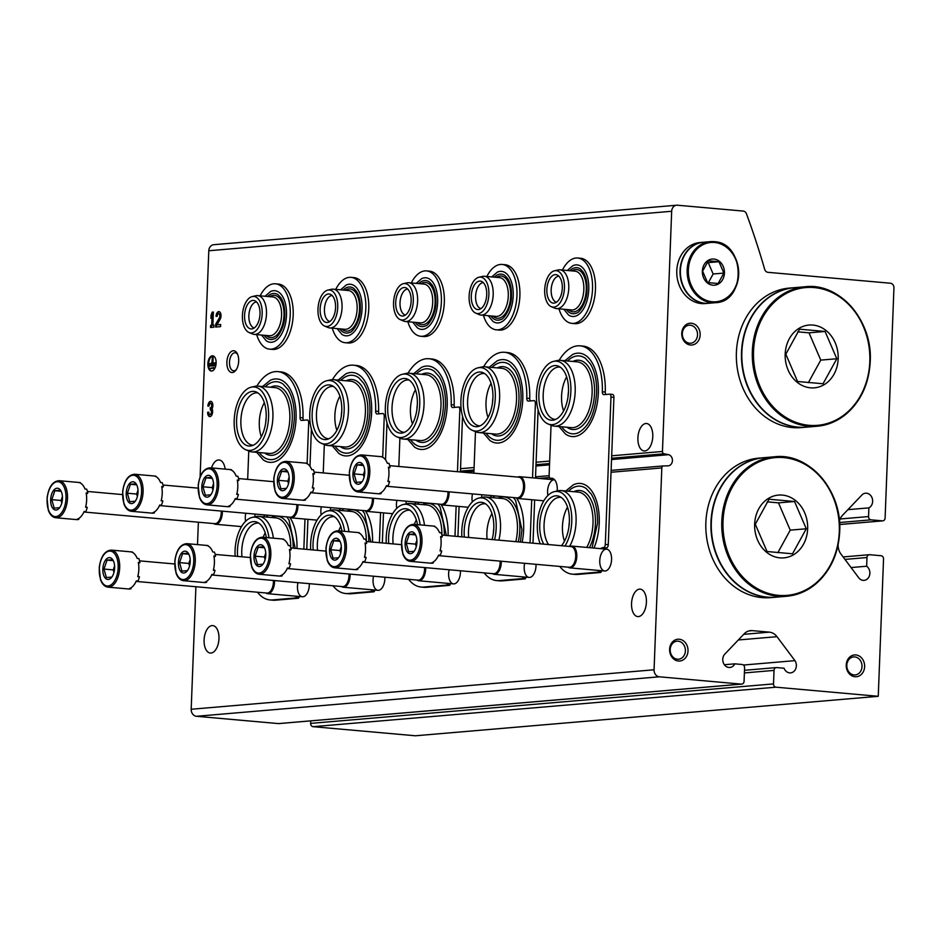 <?xml version="1.0" encoding="UTF-8"?>
<svg xmlns="http://www.w3.org/2000/svg" width="941" height="941" viewBox="0 0 941 941"><rect width="100%" height="100%" fill="white"/><g stroke="black" fill="none" stroke-linecap="round" stroke-linejoin="round"><path stroke-width="1.41" d="M200.104 476.934L208.796 250.753A6.563 5.517 -94.9 0 1 213.76 244.695L676.638 205.22A6.563 5.517 -94.9 0 1 677.449 205.22L743.249 211.078A4.376 3.682 -94.9 0 1 746.448 213.783A700.069 588.454 -94.9 0 1 764.657 269.267A4.376 3.682 -94.9 0 0 767.974 272.325L890.433 283.229A4.376 3.682 -94.9 0 1 893.95 287.911L885.105 518.032A3.058 2.576 -94.9 0 1 882.411 520.855L871.013 519.844A3.058 2.576 -94.9 0 1 868.555 516.562L868.884 507.869L847.912 509.669M611.532 459.561L668.698 454.679L664.04 453.785A2.188 1.835 -94.9 0 1 662.452 451.468L671.674 211.266A6.563 5.517 -94.9 0 1 676.638 205.22M839.407 520.973A13.127 11.033 -94.9 0 1 842.489 515.339L862.168 494.731A7.657 6.434 -94.9 0 1 865.555 493.202A7.657 6.434 -94.9 0 1 872.425 499.048A7.657 6.434 -94.9 0 1 868.884 507.869M851.064 567.552L866.649 566.223A7.657 6.434 -94.9 0 1 869.743 574.551A7.657 6.434 -94.9 0 1 864.085 580.374A7.657 6.434 -94.9 0 1 858.957 578.08L840.995 554.12A13.127 11.033 -94.9 0 1 838.113 544.839M866.649 566.223L866.979 557.531A3.058 2.576 -94.9 0 1 869.672 554.708L881.082 555.731A3.058 2.576 -94.9 0 1 883.54 559.013L878.259 696.305L415.381 735.78L313.094 726.675A3.058 2.576 -94.9 0 1 310.636 723.394L310.73 720.877M878.259 696.305L775.972 687.189A3.058 2.576 -94.9 0 1 773.514 683.907L774.031 670.404A3.058 2.576 -94.9 0 1 776.725 667.581L784.065 668.228A7.657 6.434 -94.9 0 0 790.569 672.886A7.657 6.434 -94.9 0 0 795.863 668.416A7.657 6.434 -94.9 0 0 794.945 660.641L743.425 665.04M794.945 660.641L776.984 636.681L738.32 639.974M724.37 664.734L734.803 663.84A7.657 6.434 -94.9 0 1 729.863 667.475A7.657 6.434 -94.9 0 1 723.406 662.982A7.657 6.434 -94.9 0 1 724.57 654.371L744.249 633.763A13.127 11.033 -94.9 0 1 750.577 630.623A13.127 11.033 -94.9 0 1 752.2 630.623L769.326 632.152A13.127 11.033 -94.9 0 1 776.984 636.681M734.803 663.84L742.131 664.499A3.058 2.576 -94.9 0 1 744.59 667.781L744.072 681.296A3.058 2.576 -94.9 0 1 741.379 684.107L659.323 676.802A6.563 5.517 -94.9 0 1 654.066 669.78L661.817 467.936A2.188 1.835 -94.9 0 1 663.581 465.913L668.263 465.842A5.693 4.776 -94.9 0 0 672.439 460.62A5.693 4.776 -94.9 0 0 668.698 454.679M279.254 723.535A3.058 2.576 -94.9 0 1 278.501 723.594L196.457 716.289A6.563 5.517 -94.9 0 1 191.188 709.255L195.893 586.737M384.845 577.209A10.939 5.858 95.1 0 1 384.857 578.927A10.939 5.858 95.1 0 1 381.905 588.172A10.939 5.858 95.1 0 1 374.989 588.337A10.939 5.858 95.1 0 1 373.542 576.198M460.42 570.764A10.939 5.858 95.1 0 1 460.431 572.481A10.939 5.858 95.1 0 1 457.479 581.726A10.939 5.858 95.1 0 1 450.563 581.891A10.939 5.858 95.1 0 1 449.116 569.752M535.994 564.318A10.939 5.858 95.1 0 1 535.994 566.035A10.939 5.858 95.1 0 1 533.053 575.28A10.939 5.858 95.1 0 1 526.137 575.445A10.939 5.858 95.1 0 1 524.678 563.306M611.568 559.577A10.939 5.858 95.1 0 1 608.627 568.835A10.939 5.858 95.1 0 1 600.746 567.152A10.939 5.858 95.1 0 1 602.064 552.261A10.939 5.858 95.1 0 1 610.121 552.002A10.939 5.858 95.1 0 1 611.568 559.577M309.271 583.655A10.939 5.858 95.1 0 1 309.283 585.373A10.939 5.858 95.1 0 1 306.331 594.618A10.939 5.858 95.1 0 1 299.426 594.783A10.939 5.858 95.1 0 1 297.968 582.644M321.187 514.821A10.939 5.858 95.1 0 1 321.363 506.799M396.761 508.375A10.939 5.858 95.1 0 1 396.926 500.353M472.335 501.929A10.939 5.858 95.1 0 1 472.5 493.907M547.897 495.484A10.939 5.858 95.1 0 1 549.003 484.58A10.939 5.858 95.1 0 1 554.602 479.804M245.613 521.267A10.939 5.858 95.1 0 1 245.789 513.245M493.778 528.571A19.69 10.551 -84.9 0 0 493.378 532.735A19.69 10.551 -84.9 0 0 493.366 533.241M569.352 522.126A19.69 10.551 -84.9 0 0 568.952 526.29A19.69 10.551 -84.9 0 0 568.929 526.795M210.996 653.054A13.786 7.387 -84.9 0 0 218.935 639.327A13.786 7.387 -84.9 0 0 212.748 625.589A13.786 7.387 -84.9 0 0 204.173 638.668A13.786 7.387 -84.9 0 0 210.302 653.054A13.786 7.387 -84.9 0 0 210.996 653.054M638.445 616.59A13.786 7.387 -84.9 0 0 646.385 602.875A13.786 7.387 -84.9 0 0 640.198 589.137A13.786 7.387 -84.9 0 0 631.623 602.205A13.786 7.387 -84.9 0 0 637.751 616.59A13.786 7.387 -84.9 0 0 638.445 616.59M197.504 544.604L198.375 522.196M549.52 464.854L535.958 466.007M473.958 471.3L463.184 472.217M238.685 361.144A10.939 5.858 95.1 0 1 235.744 370.401A10.939 5.858 95.1 0 1 227.863 368.719A10.939 5.858 95.1 0 1 229.181 353.828A10.939 5.858 95.1 0 1 237.238 353.557A10.939 5.858 95.1 0 1 238.685 361.144M341.748 411.217A19.69 10.551 -84.9 0 0 341.336 415.875M417.322 404.771A19.69 10.551 -84.9 0 0 416.91 409.429M492.896 398.325A19.69 10.551 -84.9 0 0 492.484 402.983M568.47 391.879A19.69 10.551 -84.9 0 0 568.046 396.537M266.185 417.663A19.69 10.551 -84.9 0 0 265.762 422.321M644.808 450.962A13.786 7.387 -84.9 0 0 652.748 437.247A13.786 7.387 -84.9 0 0 646.561 423.509A13.786 7.387 -84.9 0 0 637.986 436.577A13.786 7.387 -84.9 0 0 644.115 450.962A13.786 7.387 -84.9 0 0 644.808 450.962M225.158 469.136A13.786 7.387 -84.9 0 0 219.112 459.973A13.786 7.387 -84.9 0 0 211.537 467.924M211.713 371.048A7.657 4.105 -84.9 0 0 216.112 363.426A7.657 4.105 -84.9 0 0 212.678 355.792A7.657 4.105 -84.9 0 0 207.914 363.061A7.657 4.105 -84.9 0 0 211.325 371.048A7.657 4.105 -84.9 0 0 211.713 371.048M207.655 412.229A4.599 2.458 -84.9 0 0 209.725 416.592A4.599 2.458 -84.9 0 0 212.266 413.899A4.599 2.458 -84.9 0 0 212.101 408.817A4.599 2.458 -84.9 0 0 212.737 404.054A4.599 2.458 -84.9 0 0 210.772 401.348A4.599 2.458 -84.9 0 0 207.89 406.136L209.043 406.03A2.447 1.317 -84.9 0 1 210.584 403.477A2.447 1.317 -84.9 0 1 211.56 404.606A2.141 1.153 -84.9 0 1 210.431 407.888L210.349 410.029A2.141 1.153 -84.9 0 1 210.466 410.029A2.141 1.153 -84.9 0 1 211.231 413.146A2.447 1.317 -84.9 0 1 209.914 414.463A2.447 1.317 -84.9 0 1 208.808 412.134L208.396 412.299A4.599 2.458 -84.9 0 0 210.102 416.581M216.936 324.821L220.112 319.34A4.599 2.458 -84.9 0 0 220.923 314.47A4.599 2.458 -84.9 0 0 218.935 311.589A4.599 2.458 -84.9 0 0 216.042 316.376L217.206 316.282A2.447 1.317 -84.9 0 1 218.747 313.729A2.447 1.317 -84.9 0 1 219.806 315.259A2.447 1.317 -84.9 0 1 219.371 317.858L215.748 324.104L215.63 327.056L220.594 326.633L220.676 324.504L216.936 324.821L220.676 324.633M213.372 312.047L212.219 312.141L211.031 315.282L210.913 318.34L212.101 315.2L211.713 325.268L210.643 325.351L210.561 327.492L213.866 327.209L213.948 325.068L212.866 325.163L213.372 312.047M691.376 323.233A10.939 9.198 85.1 0 0 682.778 338.866A10.939 9.198 85.1 0 0 698.716 340.277A10.939 9.198 85.1 0 0 691.376 323.233M855.851 654.948A10.939 9.198 85.1 0 0 847.253 670.58A10.939 9.198 85.1 0 0 863.191 671.992A10.939 9.198 85.1 0 0 855.851 654.948M679.237 639.221A10.939 9.198 85.1 0 0 670.639 654.854A10.939 9.198 85.1 0 0 686.577 656.265A10.939 9.198 85.1 0 0 679.237 639.221M213.372 312.177L212.219 312.141M212.948 312.212L211.76 315.353L211.031 315.282M211.76 315.353L211.725 316.176M211.713 325.268L212.454 325.327L212.842 315.259L212.101 315.2M212.454 325.327L210.643 325.351M211.372 325.421L211.302 327.433M213.936 325.198L212.866 325.163M219.3 311.671A4.599 2.458 -84.9 0 0 216.783 316.317M215.748 324.104L216.489 324.175L220.1 317.929A2.447 1.317 -84.9 0 0 220.547 315.329A2.447 1.317 -84.9 0 0 219.476 313.788A2.447 1.317 -84.9 0 0 219.1 313.859M216.489 324.175L216.371 326.998M211.137 401.431A4.599 2.458 -84.9 0 0 208.631 406.065M210.043 407.924L211.172 407.959A2.141 1.153 -84.9 0 0 212.301 404.665A2.447 1.317 -84.9 0 0 211.325 403.548A2.447 1.317 -84.9 0 0 210.949 403.607M210.784 407.994L210.702 410.053M210.29 414.393A2.447 1.317 -84.9 0 0 210.655 414.522A2.447 1.317 -84.9 0 0 211.972 413.205A2.141 1.153 -84.9 0 0 211.196 410.088A2.141 1.153 -84.9 0 0 211.09 410.088L210.572 410.041M213.631 368.154L213.654 367.543L209.996 368.46L214.372 368.213L213.654 367.543M214.372 368.213L209.996 368.46M214.548 365.637L214.572 365.026L209.29 365.484L209.267 366.096L215.289 365.708L214.572 365.026M215.289 365.708L209.267 366.096M212.407 357.309L211.843 363.132L208.679 364.014L215.301 363.449L215.324 362.838L212.184 363.108L212.407 357.309L213.136 357.368L212.925 363.038M208.679 364.014L216.03 363.508L215.324 362.838M216.03 363.508L215.301 363.449M213.042 355.863A7.657 4.105 -84.9 0 0 208.655 363.132A7.657 4.105 -84.9 0 0 211.69 371.048M236.285 369.625A9.045 4.846 95.1 0 1 233.58 370.801A9.045 4.846 95.1 0 1 229.545 361.368A9.045 4.846 95.1 0 1 235.179 352.781A9.045 4.846 95.1 0 1 237.638 354.416M678.143 641.197A9.045 7.599 85.1 0 0 677.026 641.186A9.045 7.599 85.1 0 0 670.215 650.843A9.045 7.599 85.1 0 0 678.567 659.218A9.045 7.599 85.1 0 0 685.401 650.219A9.045 7.599 85.1 0 0 678.143 641.197M854.757 656.912A9.045 7.599 85.1 0 0 853.64 656.912A9.045 7.599 85.1 0 0 846.841 666.569A9.045 7.599 85.1 0 0 855.181 674.932A9.045 7.599 85.1 0 0 862.015 665.946A9.045 7.599 85.1 0 0 854.757 656.912M690.282 325.198A9.045 7.599 85.1 0 0 689.165 325.198A9.045 7.599 85.1 0 0 682.354 334.855A9.045 7.599 85.1 0 0 690.706 343.218A9.045 7.599 85.1 0 0 697.54 334.231A9.045 7.599 85.1 0 0 690.282 325.198M256.881 386.081A49.226 26.383 -84.9 0 1 277.83 371.624A49.226 26.383 -84.9 0 1 300.061 417.569A3.058 1.647 -84.9 0 0 301.438 420.427A3.058 1.647 -84.9 0 0 301.602 420.427L307.154 419.957A3.058 1.647 -84.9 0 1 307.307 419.957L307.46 419.98M300.061 417.569L303.002 417.839A3.058 1.647 -84.9 0 0 303.637 420.262M307.119 463.713L308.683 422.862A3.058 1.647 -84.9 0 0 307.307 419.957M306.778 549.391L307.93 519.326M309.977 466.336L311.4 429.178M303.837 549.132L304.99 519.067M257.434 592.218A49.226 26.383 -84.9 0 0 269.985 599.935L272.925 600.205A49.226 26.383 -84.9 0 0 275.407 600.205L298.309 598.253A1.317 0.706 -84.9 0 0 299.073 596.888L299.085 596.476M269.985 599.935A49.226 26.383 -84.9 0 0 272.467 599.946L295.368 597.994A1.317 0.706 -84.9 0 0 296.133 596.618L296.144 596.206M254.917 516.785A12.257 6.563 -84.9 0 0 254.987 514.068M248.765 450.998L247.671 479.369M303.002 417.839A49.226 26.383 -84.9 0 0 280.771 371.895L277.83 371.624M256.717 452.339L263.198 459.82A41.851 22.431 -84.9 0 0 296.05 418.733A41.851 22.431 -84.9 0 0 270.279 380.305L262.574 386.528M296.956 548.521A41.851 22.431 -84.9 0 0 289.969 517.538M263.162 537.276A26.254 14.068 95.1 0 1 265.233 532.935M241.955 556.79A26.254 14.068 95.1 0 1 258.281 523.125A26.254 14.068 95.1 0 1 258.869 523.196M266.115 517.009A39.087 20.949 95.1 0 1 268.138 515.233M271.455 517.491A34.782 18.644 95.1 0 1 293.157 548.18M235.132 556.19A31.865 17.079 95.1 0 1 252.164 517.409L255.834 516.585A33.029 17.703 95.1 0 1 258.881 516.362L275.807 517.879A33.029 17.703 95.1 0 1 290.734 547.968L325.798 551.085M258.881 516.362A33.029 17.703 95.1 0 1 273.361 538.181M252.164 517.409A31.865 17.079 95.1 0 1 269.008 537.793M237.614 556.413A27.43 14.691 95.1 0 1 257.152 522.243A27.43 14.691 95.1 0 1 266.385 537.558M261.316 436.742A26.254 14.068 95.1 0 1 264.35 402.677M253.341 445.199A26.254 14.068 95.1 0 1 252.741 445.175A26.254 14.068 95.1 0 1 241.049 417.769A26.254 14.068 95.1 0 1 257.399 392.868A26.254 14.068 95.1 0 1 257.987 392.95M265.244 386.763A39.087 20.949 95.1 0 1 283.053 384.093L288.052 389.598C292.545 396.984 294.639 406.712 294.333 418.792C292.698 439.059 286.734 452.256 276.442 458.349A39.087 20.949 95.1 0 1 259.375 452.574M270.573 387.233A34.782 18.644 95.1 0 1 292.239 419.063A34.782 18.644 95.1 0 1 264.715 453.044M251.282 387.163L254.952 386.328A33.029 17.703 95.1 0 1 257.999 386.116L274.925 387.621A33.029 17.703 95.1 0 1 289.828 419.004A33.029 17.703 95.1 0 1 269.067 453.433L252.141 451.927A33.029 17.703 95.1 0 1 249.177 451.174L245.707 449.716A31.865 17.079 95.1 0 1 234.38 417.181A31.865 17.079 95.1 0 1 251.282 387.163A31.865 17.079 95.1 0 1 268.585 417.228A31.865 17.079 95.1 0 1 245.707 449.716M257.999 386.116A33.029 17.703 95.1 0 1 272.902 417.498A33.029 17.703 95.1 0 1 252.141 451.927M266.185 417.428A27.43 14.691 95.1 0 1 251.482 445.834A27.43 14.691 95.1 0 1 236.744 417.392A27.43 14.691 95.1 0 1 256.27 391.997A27.43 14.691 95.1 0 1 266.185 417.428M332.444 379.635A49.226 26.383 -84.9 0 1 353.404 365.179A49.226 26.383 -84.9 0 1 375.635 411.123A3.058 1.647 -84.9 0 0 377.012 413.981A3.058 1.647 -84.9 0 0 377.165 413.981L382.728 413.511A3.058 1.647 -84.9 0 1 382.881 413.511L383.034 413.534M375.635 411.123L378.576 411.393A3.058 1.647 -84.9 0 0 379.211 413.817M382.693 457.267L384.257 416.416A3.058 1.647 -84.9 0 0 382.881 413.511M382.352 542.945L383.505 512.88M385.539 459.89L386.974 422.732M379.411 542.686L380.564 512.622M333.008 585.773A49.226 26.383 -84.9 0 0 345.547 593.489L348.499 593.759A49.226 26.383 -84.9 0 0 350.981 593.759L373.883 591.807A1.317 0.706 -84.9 0 0 374.647 590.442L374.659 590.031M345.547 593.489A49.226 26.383 -84.9 0 0 348.029 593.5L370.942 591.548A1.317 0.706 -84.9 0 0 371.695 590.172L371.719 589.76M330.479 510.34A12.257 6.563 -84.9 0 0 330.562 507.622M324.327 444.552L323.245 472.923M378.576 411.393A49.226 26.383 -84.9 0 0 356.345 365.449L353.404 365.179M332.291 445.881L338.772 453.374A41.851 22.431 -84.9 0 0 371.624 412.287A41.851 22.431 -84.9 0 0 345.853 373.859L338.148 380.082M372.53 542.075A41.851 22.431 -84.9 0 0 365.543 511.092M338.736 530.83A26.254 14.068 95.1 0 1 340.807 526.49M317.529 550.344A26.254 14.068 95.1 0 1 333.843 516.68A26.254 14.068 95.1 0 1 334.443 516.75M341.689 510.563A39.087 20.949 95.1 0 1 343.712 508.787M347.029 511.045A34.782 18.644 95.1 0 1 368.731 541.734M310.706 549.744A31.865 17.079 95.1 0 1 327.727 510.963L331.408 510.128A33.029 17.703 95.1 0 1 334.455 509.916L351.369 511.434A33.029 17.703 95.1 0 1 366.308 541.522L401.372 544.639M334.455 509.916A33.029 17.703 95.1 0 1 348.935 531.736M327.727 510.963A31.865 17.079 95.1 0 1 344.582 531.347M313.188 549.967A27.43 14.691 95.1 0 1 332.726 515.797A27.43 14.691 95.1 0 1 341.959 531.112M336.89 430.296A26.254 14.068 95.1 0 1 339.924 396.232M328.903 438.753A26.254 14.068 95.1 0 1 328.315 438.729A26.254 14.068 95.1 0 1 316.623 411.323A26.254 14.068 95.1 0 1 332.961 386.422A26.254 14.068 95.1 0 1 333.561 386.504M340.807 380.317A39.087 20.949 95.1 0 1 358.627 377.647L363.614 383.152C368.119 390.539 370.213 400.266 369.907 412.334C368.272 432.613 362.309 445.811 352.016 451.903A39.087 20.949 95.1 0 1 334.949 446.128M346.147 380.787A34.782 18.644 95.1 0 1 367.813 412.617A34.782 18.644 95.1 0 1 340.289 446.599M326.856 380.717L330.526 379.882A33.029 17.703 95.1 0 1 333.573 379.67L350.499 381.176A33.029 17.703 95.1 0 1 365.39 412.558A33.029 17.703 95.1 0 1 344.629 446.987L327.703 445.481A33.029 17.703 95.1 0 1 324.751 444.728L321.281 443.258A31.865 17.079 95.1 0 1 309.954 410.735A31.865 17.079 95.1 0 1 326.856 380.717A31.865 17.079 95.1 0 1 344.159 410.782A31.865 17.079 95.1 0 1 321.281 443.258M333.573 379.67A33.029 17.703 95.1 0 1 348.464 411.052A33.029 17.703 95.1 0 1 327.703 445.481M341.759 410.982A27.43 14.691 95.1 0 1 327.056 439.388A27.43 14.691 95.1 0 1 312.318 410.946A27.43 14.691 95.1 0 1 331.844 385.551A27.43 14.691 95.1 0 1 341.759 410.982M408.018 373.189A49.226 26.383 -84.9 0 1 428.978 358.733A49.226 26.383 -84.9 0 1 451.21 404.677A3.058 1.647 -84.9 0 0 452.586 407.535A3.058 1.647 -84.9 0 0 452.739 407.535L458.291 407.065A3.058 1.647 -84.9 0 1 458.455 407.065L461.019 407.288M451.21 404.677L454.15 404.948A3.058 1.647 -84.9 0 0 454.785 407.359M457.455 471.7L459.831 409.97A3.058 1.647 -84.9 0 0 458.455 407.065M457.926 536.499L459.079 506.434M460.408 471.97L462.537 416.287M454.985 536.241L456.138 506.176M408.582 579.327A49.226 26.383 -84.9 0 0 421.121 587.043L424.062 587.313A49.226 26.383 -84.9 0 0 426.544 587.313L449.457 585.361A1.317 0.706 -84.9 0 0 450.21 583.985L450.233 583.585M421.121 587.043A49.226 26.383 -84.9 0 0 423.603 587.055L446.516 585.09A1.317 0.706 -84.9 0 0 447.269 583.726L447.293 583.314M406.053 503.894A12.257 6.563 -84.9 0 0 406.136 501.177M399.901 438.106L398.808 466.477M454.15 404.948A49.226 26.383 -84.9 0 0 431.919 359.003L428.978 358.733M407.865 439.435L414.346 446.928A41.851 22.431 -84.9 0 0 447.198 405.842A41.851 22.431 -84.9 0 0 421.415 367.413L413.722 373.636M448.092 535.629A41.851 22.431 -84.9 0 0 441.117 504.647M414.311 524.384A26.254 14.068 95.1 0 1 416.369 520.032M393.103 543.898A26.254 14.068 95.1 0 1 409.417 510.234A26.254 14.068 95.1 0 1 410.017 510.304M417.263 504.117A39.087 20.949 95.1 0 1 419.286 502.341M422.603 504.599A34.782 18.644 95.1 0 1 444.293 535.288M386.28 543.298A31.865 17.079 95.1 0 1 403.301 504.517L406.983 503.682A33.029 17.703 95.1 0 1 410.017 503.47L426.943 504.988A33.029 17.703 95.1 0 1 441.882 535.076L571.022 546.568A10.386 5.564 95.1 0 1 575.704 556.437A10.386 5.564 95.1 0 1 569.176 567.27L438.377 555.625M410.017 503.47A33.029 17.703 95.1 0 1 424.509 525.29M403.301 504.517A31.865 17.079 95.1 0 1 420.156 524.902M388.762 543.522A27.43 14.691 95.1 0 1 408.3 509.352A27.43 14.691 95.1 0 1 417.533 524.666M412.464 423.85A26.254 14.068 95.1 0 1 415.487 389.786M404.477 432.307A26.254 14.068 95.1 0 1 403.877 432.272A26.254 14.068 95.1 0 1 392.197 404.877A26.254 14.068 95.1 0 1 408.535 379.976A26.254 14.068 95.1 0 1 409.135 380.058M416.381 373.871A39.087 20.949 95.1 0 1 434.201 371.201L439.188 376.706C443.693 384.093 445.787 393.82 445.469 405.889C443.834 426.167 437.871 439.353 427.579 445.458A39.087 20.949 95.1 0 1 410.523 439.682M421.721 374.342A34.782 18.644 95.1 0 1 443.387 406.159A34.782 18.644 95.1 0 1 415.863 440.153M402.419 374.271L406.1 373.436A33.029 17.703 95.1 0 1 409.135 373.224L426.061 374.73A33.029 17.703 95.1 0 1 440.964 406.112A33.029 17.703 95.1 0 1 420.204 440.541L403.277 439.035A33.029 17.703 95.1 0 1 400.325 438.283L396.855 436.812A31.865 17.079 95.1 0 1 385.528 404.289A31.865 17.079 95.1 0 1 402.419 374.271A31.865 17.079 95.1 0 1 419.733 404.336A31.865 17.079 95.1 0 1 396.855 436.812M409.135 373.224A33.029 17.703 95.1 0 1 424.038 404.606A33.029 17.703 95.1 0 1 403.277 439.035M417.334 404.536A27.43 14.691 95.1 0 1 402.619 432.942A27.43 14.691 95.1 0 1 387.892 404.501A27.43 14.691 95.1 0 1 407.418 379.105A27.43 14.691 95.1 0 1 417.334 404.536M483.592 366.743A49.226 26.383 -84.9 0 1 504.541 352.287A49.226 26.383 -84.9 0 1 526.772 398.231A3.058 1.647 -84.9 0 0 528.16 401.089A3.058 1.647 -84.9 0 0 528.313 401.089L533.865 400.619A3.058 1.647 -84.9 0 1 534.018 400.619L534.17 400.643M526.772 398.231L529.724 398.49A3.058 1.647 -84.9 0 0 530.359 400.913M532.547 477.84L535.405 403.524A3.058 1.647 -84.9 0 0 534.018 400.619M532.994 543.18L534.653 499.989M535.488 478.099L538.111 409.841M530.054 542.922L531.712 499.73M484.156 572.881A49.226 26.383 -84.9 0 0 496.695 580.597L499.636 580.868A49.226 26.383 -84.9 0 0 502.118 580.868L525.031 578.915A1.317 0.706 -84.9 0 0 525.784 577.539L525.807 577.127M496.695 580.597A49.226 26.383 -84.9 0 0 499.177 580.609L522.09 578.644A1.317 0.706 -84.9 0 0 522.843 577.28L522.855 576.868M481.627 497.448A12.257 6.563 -84.9 0 0 481.71 494.731M475.476 431.66L473.876 473.17M529.724 398.49A49.226 26.383 -84.9 0 0 507.493 352.557L504.541 352.287M483.439 432.989L489.908 440.482A41.851 22.431 -84.9 0 0 522.773 399.396A41.851 22.431 -84.9 0 0 496.989 360.968L489.296 367.19M522.137 542.216A41.851 22.431 -84.9 0 0 523.655 529.642A41.851 22.431 -84.9 0 0 516.691 498.201M487.073 539.099A26.254 14.068 95.1 0 1 491.943 513.586M468.677 537.452A26.254 14.068 95.1 0 1 484.991 503.788A26.254 14.068 95.1 0 1 485.591 503.858M492.837 497.671A39.087 20.949 95.1 0 1 494.848 495.895M498.177 498.154A34.782 18.644 95.1 0 1 519.832 529.971A34.782 18.644 95.1 0 1 518.256 541.875M461.855 536.852A31.865 17.079 95.1 0 1 478.875 498.071L482.557 497.236A33.029 17.703 95.1 0 1 485.591 497.024L502.518 498.53A33.029 17.703 95.1 0 1 517.421 529.924A33.029 17.703 95.1 0 1 515.821 541.651M485.591 497.024A33.029 17.703 95.1 0 1 500.494 528.407A33.029 17.703 95.1 0 1 498.895 540.146M478.875 498.071A31.865 17.079 95.1 0 1 496.178 528.136A31.865 17.079 95.1 0 1 494.566 539.758M464.336 537.064A27.43 14.691 95.1 0 1 483.874 502.906A27.43 14.691 95.1 0 1 493.79 528.348A27.43 14.691 95.1 0 1 492.084 539.546M488.026 417.404A26.254 14.068 95.1 0 1 491.061 383.34M480.051 425.861A26.254 14.068 95.1 0 1 479.451 425.826A26.254 14.068 95.1 0 1 467.771 398.431A26.254 14.068 95.1 0 1 484.109 373.53A26.254 14.068 95.1 0 1 484.709 373.612M491.955 367.425A39.087 20.949 95.1 0 1 509.763 364.755L514.762 370.26C519.267 377.647 521.361 387.374 521.043 399.443C519.408 419.721 513.445 432.907 503.153 439.012A39.087 20.949 95.1 0 1 486.097 433.236M497.295 367.896A34.782 18.644 95.1 0 1 518.95 399.713A34.782 18.644 95.1 0 1 491.437 433.707M477.993 367.825L481.674 366.99A33.029 17.703 95.1 0 1 484.709 366.778L501.635 368.284A33.029 17.703 95.1 0 1 516.538 399.666A33.029 17.703 95.1 0 1 495.778 434.095L478.851 432.589A33.029 17.703 95.1 0 1 475.899 431.837L472.429 430.366A31.865 17.079 95.1 0 1 461.09 397.843A31.865 17.079 95.1 0 1 477.993 367.825A31.865 17.079 95.1 0 1 495.295 397.89A31.865 17.079 95.1 0 1 472.429 430.366M484.709 366.778A33.029 17.703 95.1 0 1 499.612 398.161A33.029 17.703 95.1 0 1 478.851 432.589M492.908 398.09A27.43 14.691 95.1 0 1 478.193 426.496A27.43 14.691 95.1 0 1 463.466 398.055A27.43 14.691 95.1 0 1 482.992 372.66A27.43 14.691 95.1 0 1 492.908 398.09M559.166 360.297A49.226 26.383 -84.9 0 1 580.115 345.841A49.226 26.383 -84.9 0 1 602.346 391.785A3.058 1.647 -84.9 0 0 603.734 394.644A3.058 1.647 -84.9 0 0 603.887 394.644L609.439 394.173A3.058 1.647 -84.9 0 1 609.592 394.173L612.532 394.432A3.058 1.647 -84.9 0 0 612.379 394.432L609.744 394.197M602.346 391.785L605.286 392.044A3.058 1.647 -84.9 0 0 605.933 394.467M609.592 394.173A3.058 1.647 -84.9 0 1 610.98 397.078L605.31 544.427A3.058 1.647 -84.9 0 1 603.452 547.615L606.392 547.885A3.058 1.647 -84.9 0 0 608.262 544.686L613.92 397.349A3.058 1.647 -84.9 0 0 612.532 394.432M603.452 547.615A12.257 6.563 -84.9 0 0 600.652 548.662M606.392 547.885A12.257 6.563 -84.9 0 0 603.593 548.921M559.73 566.423A49.226 26.383 -84.9 0 0 572.269 574.151L575.21 574.422A49.226 26.383 -84.9 0 0 577.692 574.422L600.605 572.469A1.317 0.706 -84.9 0 0 601.358 571.093L601.37 570.681M572.269 574.151A49.226 26.383 -84.9 0 0 574.751 574.163L597.653 572.199A1.317 0.706 -84.9 0 0 598.417 570.834L598.429 570.422M557.201 491.002A12.257 6.563 -84.9 0 0 551.744 478.216A12.257 6.563 -84.9 0 0 550.756 478.263L552.72 478.44M551.05 425.214L549.121 475.37A3.058 1.647 -84.9 0 0 550.497 478.275A3.058 1.647 -84.9 0 0 550.756 478.263M605.286 392.044A49.226 26.383 -84.9 0 0 583.055 346.112L580.115 345.841M559.001 426.544L565.482 434.036A41.851 22.431 -84.9 0 0 598.347 392.95A41.851 22.431 -84.9 0 0 572.563 354.522L564.871 360.744M593.971 548.062A41.851 22.431 -84.9 0 0 599.229 523.196A41.851 22.431 -84.9 0 0 573.445 484.768L565.741 490.99M564.482 541.216A26.254 14.068 95.1 0 1 567.517 507.14M548.532 544.568A26.254 14.068 95.1 0 1 545.498 514.727A26.254 14.068 95.1 0 1 560.565 497.342A26.254 14.068 95.1 0 1 561.154 497.413M568.411 491.226A39.087 20.949 95.1 0 1 586.219 488.555L591.219 494.06C595.712 501.459 597.817 511.186 597.5 523.255L592.054 547.897M573.751 491.708A34.782 18.644 95.1 0 1 595.406 523.525A34.782 18.644 95.1 0 1 589.419 547.662M540.24 543.827A31.865 17.079 95.1 0 1 539.311 511.681A31.865 17.079 95.1 0 1 554.449 491.625L558.119 490.79A33.029 17.703 95.1 0 1 561.165 490.579L578.092 492.084A33.029 17.703 95.1 0 1 592.995 523.467A33.029 17.703 95.1 0 1 586.749 547.415M561.165 490.579A33.029 17.703 95.1 0 1 576.068 521.961A33.029 17.703 95.1 0 1 569.517 546.439M554.449 491.625A31.865 17.079 95.1 0 1 571.752 521.69A31.865 17.079 95.1 0 1 564.988 546.027M543.78 544.145A27.43 14.691 95.1 0 1 542.098 511.081A27.43 14.691 95.1 0 1 559.436 496.46A27.43 14.691 95.1 0 1 569.352 521.89A27.43 14.691 95.1 0 1 561.459 545.721M563.6 410.958A26.254 14.068 95.1 0 1 566.635 376.894M555.625 419.415A26.254 14.068 95.1 0 1 555.025 419.38A26.254 14.068 95.1 0 1 543.345 391.985A26.254 14.068 95.1 0 1 559.683 367.084A26.254 14.068 95.1 0 1 560.271 367.166M567.529 360.979A39.087 20.949 95.1 0 1 585.337 358.309L590.336 363.814C594.841 371.201 596.935 380.929 596.618 392.997C594.983 413.275 589.019 426.461 578.727 432.566A39.087 20.949 95.1 0 1 561.671 426.791M572.869 361.45A34.782 18.644 95.1 0 1 594.524 393.267A34.782 18.644 95.1 0 1 567.011 427.261M553.567 361.379L557.237 360.544A33.029 17.703 95.1 0 1 560.283 360.332L577.209 361.838A33.029 17.703 95.1 0 1 592.112 393.22A33.029 17.703 95.1 0 1 571.352 427.649L554.425 426.144A33.029 17.703 95.1 0 1 551.473 425.391L547.991 423.921A31.865 17.079 95.1 0 1 536.664 391.397A31.865 17.079 95.1 0 1 553.567 361.379A31.865 17.079 95.1 0 1 570.869 391.444A31.865 17.079 95.1 0 1 547.991 423.921M560.283 360.332A33.029 17.703 95.1 0 1 575.186 391.715A33.029 17.703 95.1 0 1 554.425 426.144M568.482 391.644A27.43 14.691 95.1 0 1 553.767 420.051A27.43 14.691 95.1 0 1 539.04 391.609A27.43 14.691 95.1 0 1 558.566 366.214A27.43 14.691 95.1 0 1 568.482 391.644M59.118 480.698A18.597 9.963 95.1 0 1 67.505 498.365A18.597 9.963 95.1 0 1 55.825 517.75C52.496 517.315 49.991 514.809 48.309 510.234L47.05 498.189C48.614 487.05 52.637 481.216 59.118 480.698L79.914 482.557A18.597 9.963 -84.9 0 1 80.256 482.592L78.597 482.451A18.597 9.963 95.1 0 1 85.008 489.002L86.666 489.144A18.597 9.963 -84.9 0 1 87.795 493.155L86.149 493.013A18.597 9.963 95.1 0 1 86.643 500.071A18.597 9.963 95.1 0 1 85.596 507.258L87.254 507.411A18.597 9.963 -84.9 0 1 85.807 511.645L84.149 511.492A18.597 9.963 95.1 0 1 77.186 519.185L78.844 519.338A18.597 9.963 -84.9 0 1 76.609 519.597A18.597 9.963 -84.9 0 1 76.268 519.55M62.459 498.636A10.939 5.858 95.1 0 1 59.506 507.893A10.939 5.858 95.1 0 1 51.626 506.211A10.939 5.858 95.1 0 1 52.955 491.308A10.939 5.858 95.1 0 1 61.012 491.049A10.939 5.858 95.1 0 1 62.459 498.636M60.318 490.249L54.86 490.72L51.802 499.671L54.19 508.152L59.648 507.693M61.883 502.717A8.751 4.693 95.1 0 1 61.8 500.436A8.751 4.693 95.1 0 1 62.424 496.566L61.071 500.494L61.788 503.059M54.86 490.72L61.036 491.273M51.802 499.671L61.071 500.494M87.795 493.155A7.293 3.905 -84.9 0 0 86.36 494.343M85.819 506.364A7.293 3.905 -84.9 0 0 87.254 507.411M78.75 518.456A7.293 3.905 -84.9 0 0 78.844 519.338M222.323 511.163A10.939 5.858 95.1 0 1 222.335 512.869A10.939 5.858 95.1 0 1 215.454 524.266A10.939 5.858 95.1 0 1 213.678 523.561M221.229 511.057A10.386 5.564 95.1 0 1 221.241 512.821A10.386 5.564 95.1 0 1 214.713 523.655L83.914 512.01M134.692 474.252A18.597 9.963 95.1 0 1 143.079 491.92A18.597 9.963 95.1 0 1 131.399 511.292C128.058 510.869 125.565 508.363 123.883 503.788L122.624 491.743C124.188 480.604 128.211 474.77 134.692 474.252L155.477 476.099A18.597 9.963 -84.9 0 1 155.83 476.146L154.171 476.005A18.597 9.963 95.1 0 1 160.582 482.557L162.24 482.698A18.597 9.963 -84.9 0 1 163.369 486.709L161.711 486.568A18.597 9.963 95.1 0 1 162.217 493.625A18.597 9.963 95.1 0 1 161.17 500.812L162.828 500.965A18.597 9.963 -84.9 0 1 161.381 505.188L159.723 505.046A18.597 9.963 95.1 0 1 152.76 512.739L154.418 512.892A18.597 9.963 -84.9 0 1 152.183 513.151A18.597 9.963 -84.9 0 1 151.842 513.104M138.033 492.19A10.939 5.858 95.1 0 1 135.081 501.447A10.939 5.858 95.1 0 1 127.2 499.765A10.939 5.858 95.1 0 1 128.529 484.862A10.939 5.858 95.1 0 1 136.574 484.603A10.939 5.858 95.1 0 1 138.033 492.19M135.892 483.803L130.434 484.274L127.376 493.225L129.764 501.706L135.222 501.235M137.457 496.272A8.751 4.693 95.1 0 1 137.374 493.99A8.751 4.693 95.1 0 1 137.998 490.12M137.998 490.085L136.645 494.049L137.362 496.613M130.434 484.274L136.598 484.827M127.376 493.225L136.645 494.049M163.369 486.709A7.293 3.905 -84.9 0 0 161.934 487.897M161.381 499.918A7.293 3.905 -84.9 0 0 162.828 500.965M154.324 512.01A7.293 3.905 -84.9 0 0 154.418 512.892M297.897 504.717A10.939 5.858 95.1 0 1 297.909 506.423A10.939 5.858 95.1 0 1 291.028 517.821A10.939 5.858 95.1 0 1 289.252 517.115M296.791 504.611A10.386 5.564 95.1 0 1 296.815 506.376A10.386 5.564 95.1 0 1 290.287 517.209L159.488 505.564M210.266 467.806A18.597 9.963 95.1 0 1 218.653 485.474A18.597 9.963 95.1 0 1 206.961 504.846C203.632 504.423 201.127 501.918 199.457 497.342L198.198 485.297C199.763 474.158 203.785 468.324 210.266 467.806L231.051 469.653A18.597 9.963 -84.9 0 1 231.404 469.7L229.745 469.559A18.597 9.963 95.1 0 1 236.156 476.111L237.814 476.252A18.597 9.963 -84.9 0 1 238.943 480.263L237.285 480.122A18.597 9.963 95.1 0 1 237.791 487.179A18.597 9.963 95.1 0 1 236.744 494.366L238.391 494.519A18.597 9.963 -84.9 0 1 236.944 498.742L235.297 498.601A18.597 9.963 95.1 0 1 228.334 506.293L229.992 506.446A18.597 9.963 -84.9 0 1 227.757 506.705A18.597 9.963 -84.9 0 1 227.404 506.658M213.595 485.744A10.939 5.858 95.1 0 1 210.655 495.001A10.939 5.858 95.1 0 1 202.774 493.319A10.939 5.858 95.1 0 1 204.103 478.416A10.939 5.858 95.1 0 1 212.148 478.157A10.939 5.858 95.1 0 1 213.595 485.744M211.454 477.358L206.008 477.828L202.938 486.779L205.338 495.26L210.784 494.79M213.019 489.826A8.751 4.693 95.1 0 1 212.948 487.544A8.751 4.693 95.1 0 1 213.572 483.674M213.572 483.639L212.219 487.603L212.937 490.155M206.008 477.828L212.172 478.381M202.938 486.779L212.219 487.603M238.943 480.263A7.293 3.905 -84.9 0 0 237.508 481.451M236.956 493.472A7.293 3.905 -84.9 0 0 238.391 494.519M229.898 505.564A7.293 3.905 -84.9 0 0 229.992 506.446M373.471 498.271A10.939 5.858 95.1 0 1 373.471 499.977A10.939 5.858 95.1 0 1 366.602 511.375A10.939 5.858 95.1 0 1 364.826 510.669M372.365 498.165A10.386 5.564 95.1 0 1 372.389 499.93A10.386 5.564 95.1 0 1 365.849 510.763L235.062 499.118M285.841 461.361A18.597 9.963 95.1 0 1 294.227 479.028A18.597 9.963 95.1 0 1 282.535 498.401C279.206 497.977 276.701 495.472 275.031 490.896L273.76 478.851C275.337 467.712 279.359 461.878 285.841 461.361L306.625 463.207A18.597 9.963 -84.9 0 1 306.978 463.254L305.319 463.101A18.597 9.963 95.1 0 1 311.73 469.665L313.388 469.806A18.597 9.963 -84.9 0 1 314.517 473.817L312.859 473.676A18.597 9.963 95.1 0 1 313.353 480.733A18.597 9.963 95.1 0 1 312.318 487.92L313.965 488.061A18.597 9.963 -84.9 0 1 312.518 492.296L310.859 492.155A18.597 9.963 95.1 0 1 303.908 499.847L305.566 499.989A18.597 9.963 -84.9 0 1 303.331 500.259A18.597 9.963 -84.9 0 1 302.978 500.212M289.169 479.298A10.939 5.858 95.1 0 1 286.229 488.555A10.939 5.858 95.1 0 1 278.348 486.873A10.939 5.858 95.1 0 1 279.665 471.97A10.939 5.858 95.1 0 1 287.723 471.712A10.939 5.858 95.1 0 1 289.169 479.298M287.029 470.912L281.582 471.382L278.512 480.333L280.912 488.814L286.358 488.344M288.593 483.38A8.751 4.693 95.1 0 1 288.511 481.086A8.751 4.693 95.1 0 1 289.146 477.228L287.781 481.157L288.511 483.709M281.582 471.382L287.746 471.923M278.512 480.333L287.781 481.157M314.517 473.817A7.293 3.905 -84.9 0 0 313.082 474.993M312.53 487.026A7.293 3.905 -84.9 0 0 313.965 488.061M305.46 499.118A7.293 3.905 -84.9 0 0 305.566 499.989M449.033 491.814A10.939 5.858 95.1 0 1 449.045 493.531A10.939 5.858 95.1 0 1 442.176 504.929A10.939 5.858 95.1 0 1 440.4 504.223M447.94 491.72A10.386 5.564 95.1 0 1 447.951 493.484A10.386 5.564 95.1 0 1 441.423 504.317L310.636 492.672M361.403 454.915A18.597 9.963 95.1 0 1 369.801 472.582A18.597 9.963 95.1 0 1 358.109 491.955C354.781 491.531 352.275 489.026 350.605 484.439L349.334 472.394C350.911 461.266 354.933 455.432 361.403 454.915L382.199 456.761A18.597 9.963 -84.9 0 1 382.54 456.808L380.893 456.656A18.597 9.963 95.1 0 1 387.304 463.219L388.951 463.36A18.597 9.963 -84.9 0 1 390.092 467.371L388.433 467.23A18.597 9.963 95.1 0 1 388.927 474.288A18.597 9.963 95.1 0 1 387.88 481.474L389.539 481.616A18.597 9.963 -84.9 0 1 388.092 485.85L386.433 485.709A18.597 9.963 95.1 0 1 379.482 493.402L381.129 493.543A18.597 9.963 -84.9 0 1 378.894 493.813A18.597 9.963 -84.9 0 1 378.553 493.766M364.743 472.853A10.939 5.858 95.1 0 1 361.791 482.11A10.939 5.858 95.1 0 1 353.91 480.428A10.939 5.858 95.1 0 1 355.239 465.524A10.939 5.858 95.1 0 1 363.297 465.266A10.939 5.858 95.1 0 1 364.743 472.853M362.603 464.466L357.145 464.936L354.087 473.888L356.474 482.368L361.932 481.898M364.167 476.934A8.751 4.693 95.1 0 1 364.085 474.64A8.751 4.693 95.1 0 1 364.72 470.782M364.708 470.747L363.355 474.711L364.073 477.263M357.145 464.936L363.32 465.477M354.087 473.888L363.355 474.711M390.092 467.371A7.293 3.905 -84.9 0 0 388.657 468.547M388.104 480.58A7.293 3.905 -84.9 0 0 389.539 481.616M381.034 492.672A7.293 3.905 -84.9 0 0 381.129 493.543M517.809 477.075A10.939 5.858 95.1 0 1 519.691 476.699A10.939 5.858 95.1 0 1 524.619 487.085A10.939 5.858 95.1 0 1 517.75 498.483A10.939 5.858 95.1 0 1 515.974 497.777M389.703 465.666L518.844 477.169A10.386 5.564 95.1 0 1 523.525 487.038A10.386 5.564 95.1 0 1 516.997 497.871L386.198 486.226M111.297 550.097A18.597 9.963 95.1 0 1 119.683 567.764A18.597 9.963 95.1 0 1 108.003 587.149C104.674 586.714 102.169 584.208 100.487 579.632L99.228 567.588C100.793 556.449 104.816 550.626 111.297 550.097L132.093 551.955A18.597 9.963 -84.9 0 1 132.434 551.991L130.775 551.849A18.597 9.963 95.1 0 1 137.186 558.401L138.845 558.542A18.597 9.963 -84.9 0 1 139.974 562.565L138.327 562.412A18.597 9.963 95.1 0 1 138.821 569.47A18.597 9.963 95.1 0 1 137.774 576.657L139.433 576.809A18.597 9.963 -84.9 0 1 137.986 581.044L136.327 580.891A18.597 9.963 95.1 0 1 129.364 588.584L131.022 588.737A18.597 9.963 -84.9 0 1 128.788 588.995A18.597 9.963 -84.9 0 1 128.447 588.948M114.637 568.035A10.939 5.858 95.1 0 1 111.685 577.292A10.939 5.858 95.1 0 1 103.804 575.61A10.939 5.858 95.1 0 1 105.133 560.707A10.939 5.858 95.1 0 1 113.191 560.448A10.939 5.858 95.1 0 1 114.637 568.035M112.497 559.648L107.039 560.118L103.981 569.07L106.368 577.551L111.826 577.092M114.061 572.116A8.751 4.693 95.1 0 1 113.979 569.834A8.751 4.693 95.1 0 1 114.602 565.964L113.249 569.893L113.967 572.457M107.039 560.118L113.214 560.671M103.981 569.07L113.249 569.893M139.974 562.565A7.293 3.905 -84.9 0 0 138.539 563.741M137.998 575.763A7.293 3.905 -84.9 0 0 139.433 576.809M130.928 587.854A7.293 3.905 -84.9 0 0 131.022 588.737M274.501 580.562A10.939 5.858 95.1 0 1 274.513 582.267A10.939 5.858 95.1 0 1 267.632 593.677A10.939 5.858 95.1 0 1 265.868 592.959M273.408 580.456A10.386 5.564 95.1 0 1 273.419 582.232A10.386 5.564 95.1 0 1 266.891 593.053L136.092 581.409M186.871 543.651A18.597 9.963 95.1 0 1 195.257 561.318A18.597 9.963 95.1 0 1 183.577 580.703C180.249 580.268 177.743 577.762 176.061 573.187L174.803 561.142C176.367 550.003 180.39 544.18 186.871 543.651L207.667 545.509A18.597 9.963 -84.9 0 1 208.008 545.545L206.35 545.404A18.597 9.963 95.1 0 1 212.76 551.955L214.419 552.096A18.597 9.963 -84.9 0 1 215.548 556.119L213.901 555.966A18.597 9.963 95.1 0 1 214.395 563.024A18.597 9.963 95.1 0 1 213.348 570.211L215.007 570.364A18.597 9.963 -84.9 0 1 213.56 574.598L211.901 574.445A18.597 9.963 95.1 0 1 204.938 582.138L206.597 582.291A18.597 9.963 -84.9 0 1 204.362 582.55A18.597 9.963 -84.9 0 1 204.021 582.503M190.211 561.589A10.939 5.858 95.1 0 1 187.259 570.846A10.939 5.858 95.1 0 1 179.378 569.164A10.939 5.858 95.1 0 1 180.707 554.261A10.939 5.858 95.1 0 1 188.765 554.002A10.939 5.858 95.1 0 1 190.211 561.589M188.071 553.202L182.613 553.673L179.555 562.624L181.942 571.105L187.4 570.646M189.635 565.67A8.751 4.693 95.1 0 1 189.553 563.388A8.751 4.693 95.1 0 1 190.176 559.519M190.176 559.483L188.823 563.447L189.541 566.011M182.613 553.673L188.776 554.225M179.555 562.624L188.823 563.447M215.548 556.119A7.293 3.905 -84.9 0 0 214.113 557.295M213.572 569.317A7.293 3.905 -84.9 0 0 215.007 570.364M206.502 581.409A7.293 3.905 -84.9 0 0 206.597 582.291M350.076 574.116A10.939 5.858 95.1 0 1 350.087 575.821A10.939 5.858 95.1 0 1 343.206 587.219A10.939 5.858 95.1 0 1 341.43 586.514M348.982 574.01A10.386 5.564 95.1 0 1 348.993 575.786A10.386 5.564 95.1 0 1 342.465 586.608L211.666 574.963M262.445 537.205A18.597 9.963 95.1 0 1 270.832 554.872A18.597 9.963 95.1 0 1 259.151 574.257C255.811 573.822 253.317 571.316 251.635 566.741L250.377 554.696C251.941 543.557 255.964 537.734 262.445 537.205L283.229 539.064A18.597 9.963 -84.9 0 1 283.582 539.099L281.924 538.958A18.597 9.963 95.1 0 1 288.334 545.509L289.993 545.651A18.597 9.963 -84.9 0 1 291.122 549.662L289.463 549.52A18.597 9.963 95.1 0 1 289.969 556.578A18.597 9.963 95.1 0 1 288.922 563.765L290.581 563.918A18.597 9.963 -84.9 0 1 289.122 568.152L287.476 567.999A18.597 9.963 95.1 0 1 280.512 575.692L282.171 575.845A18.597 9.963 -84.9 0 1 279.936 576.104A18.597 9.963 -84.9 0 1 279.583 576.057M265.774 555.143A10.939 5.858 95.1 0 1 262.833 564.4A10.939 5.858 95.1 0 1 254.952 562.718A10.939 5.858 95.1 0 1 256.281 547.815A10.939 5.858 95.1 0 1 264.327 547.556A10.939 5.858 95.1 0 1 265.774 555.143M263.633 546.756L258.187 547.227L255.117 556.178L257.516 564.659L262.974 564.2M265.197 559.225A8.751 4.693 95.1 0 1 265.127 556.943A8.751 4.693 95.1 0 1 265.75 553.073M265.75 553.037L264.397 557.001L265.115 559.566M258.187 547.227L264.35 547.78M255.117 556.178L264.397 557.001M291.122 549.662A7.293 3.905 -84.9 0 0 289.687 550.85M289.134 562.871A7.293 3.905 -84.9 0 0 290.581 563.918M282.077 574.963A7.293 3.905 -84.9 0 0 282.171 575.845M425.65 567.67A10.939 5.858 95.1 0 1 425.65 569.376A10.939 5.858 95.1 0 1 418.78 580.773A10.939 5.858 95.1 0 1 417.004 580.068M424.544 567.564A10.386 5.564 95.1 0 1 424.567 569.329A10.386 5.564 95.1 0 1 418.027 580.162L287.24 568.517M338.019 530.759A18.597 9.963 95.1 0 1 346.406 548.427A18.597 9.963 95.1 0 1 334.714 567.811C331.385 567.376 328.88 564.871 327.209 560.295L325.951 548.25C327.515 537.111 331.538 531.277 338.019 530.759L358.803 532.618A18.597 9.963 -84.9 0 1 359.156 532.653L357.498 532.512A18.597 9.963 95.1 0 1 363.908 539.064L365.567 539.205A18.597 9.963 -84.9 0 1 366.696 543.216L365.037 543.075A18.597 9.963 95.1 0 1 365.531 550.132A18.597 9.963 95.1 0 1 364.496 557.319L366.143 557.472A18.597 9.963 -84.9 0 1 364.696 561.706L363.038 561.554A18.597 9.963 95.1 0 1 356.086 569.246L357.745 569.399A18.597 9.963 -84.9 0 1 355.51 569.658A18.597 9.963 -84.9 0 1 355.157 569.611M341.348 548.697A10.939 5.858 95.1 0 1 338.407 557.954A10.939 5.858 95.1 0 1 330.526 556.272A10.939 5.858 95.1 0 1 331.844 541.369A10.939 5.858 95.1 0 1 339.901 541.11A10.939 5.858 95.1 0 1 341.348 548.697M339.207 540.31L333.761 540.781L330.691 549.732L333.09 558.213L338.537 557.754M340.771 552.779A8.751 4.693 95.1 0 1 340.701 550.497A8.751 4.693 95.1 0 1 341.324 546.627L339.96 550.556L340.689 553.12M333.761 540.781L339.924 541.334M330.691 549.732L339.96 550.556M366.696 543.216A7.293 3.905 -84.9 0 0 365.261 544.404M364.708 556.425A7.293 3.905 -84.9 0 0 366.143 557.472M357.651 568.517A7.293 3.905 -84.9 0 0 357.745 569.399M501.224 561.224A10.939 5.858 95.1 0 1 501.224 562.93A10.939 5.858 95.1 0 1 494.354 574.328A10.939 5.858 95.1 0 1 492.578 573.622M500.118 561.118A10.386 5.564 95.1 0 1 500.13 562.883A10.386 5.564 95.1 0 1 493.602 573.716L362.814 562.071M413.593 524.313A18.597 9.963 95.1 0 1 421.98 541.981A18.597 9.963 95.1 0 1 410.288 561.354C406.959 560.93 404.454 558.425 402.783 553.849L401.513 541.804C403.089 530.665 407.112 524.831 413.593 524.313L434.377 526.16A18.597 9.963 -84.9 0 1 434.718 526.207L433.072 526.066A18.597 9.963 95.1 0 1 439.482 532.618L441.141 532.759A18.597 9.963 -84.9 0 1 442.27 536.77L440.611 536.629A18.597 9.963 95.1 0 1 441.106 543.686A18.597 9.963 95.1 0 1 440.059 550.873L441.717 551.026A18.597 9.963 -84.9 0 1 440.27 555.249L438.612 555.108A18.597 9.963 95.1 0 1 431.66 562.8L433.307 562.953A18.597 9.963 -84.9 0 1 431.084 563.212A18.597 9.963 -84.9 0 1 430.731 563.165M416.922 542.251A10.939 5.858 95.1 0 1 413.969 551.508A10.939 5.858 95.1 0 1 406.089 549.826A10.939 5.858 95.1 0 1 407.418 534.923A10.939 5.858 95.1 0 1 415.475 534.664A10.939 5.858 95.1 0 1 416.922 542.251M414.781 533.865L409.323 534.335L406.265 543.286L408.653 551.767L414.111 551.297M416.345 546.333A8.751 4.693 95.1 0 1 416.263 544.051A8.751 4.693 95.1 0 1 416.898 540.181M416.887 540.146L415.534 544.11L416.263 546.674M409.323 534.335L415.499 534.888M406.265 543.286L415.534 544.11M442.27 536.77A7.293 3.905 -84.9 0 0 440.835 537.958M440.282 549.979A7.293 3.905 -84.9 0 0 441.717 551.026M433.213 562.071A7.293 3.905 -84.9 0 0 433.307 562.953M569.987 546.474A10.939 5.858 95.1 0 1 571.869 546.098A10.939 5.858 95.1 0 1 576.798 556.484A10.939 5.858 95.1 0 1 569.928 567.882A10.939 5.858 95.1 0 1 568.152 567.176M254.211 327.974A13.127 7.034 95.1 0 1 248.953 314.376A13.127 7.034 95.1 0 1 256.528 301.92M260.151 295.827A32.817 17.585 95.1 0 1 275.431 283.794L278.383 284.053A32.817 17.585 95.1 0 1 293.18 315.235A32.817 17.585 95.1 0 1 272.561 349.429L269.608 349.17A32.817 17.585 95.1 0 1 256.693 334.62M275.431 283.794A32.817 17.585 95.1 0 1 290.24 314.964A32.817 17.585 95.1 0 1 269.608 349.17M265.033 296.262L270.549 291.522A25.889 13.868 95.1 0 1 286.499 315.282A25.889 13.868 95.1 0 1 266.174 340.701L261.574 335.055M267.597 296.497A23.113 12.386 95.1 0 1 278.195 294.851L280.924 297.815C283.664 302.132 284.947 307.978 284.77 315.341C284.77 328.609 276.266 339.36 274.278 338.772A23.113 12.386 95.1 0 1 264.139 335.278M269.749 296.686A21.22 11.374 95.1 0 1 283.982 315.506A21.22 11.374 95.1 0 1 266.291 335.466M252.223 296.568L255.905 295.733A19.467 10.433 95.1 0 1 257.693 295.615L272.772 296.956A19.467 10.433 95.1 0 1 281.559 315.447A19.467 10.433 95.1 0 1 269.326 335.737L254.235 334.396A19.467 10.433 95.1 0 1 252.494 333.961L249.024 332.491A18.302 9.81 95.1 0 1 242.519 313.812A18.302 9.81 95.1 0 1 252.223 296.568A18.302 9.81 95.1 0 1 262.163 313.835A18.302 9.81 95.1 0 1 249.024 332.491M257.693 295.615A19.467 10.433 95.1 0 1 266.479 314.106A19.467 10.433 95.1 0 1 254.235 334.396M259.998 314.023A14.303 7.657 95.1 0 1 252.329 328.832A14.303 7.657 95.1 0 1 244.648 314A14.303 7.657 95.1 0 1 254.835 300.755A14.303 7.657 95.1 0 1 259.998 314.023M329.785 321.528A13.127 7.034 95.1 0 1 324.527 307.93A13.127 7.034 95.1 0 1 332.102 295.474M335.725 289.381A32.817 17.585 95.1 0 1 351.005 277.348L353.945 277.607A32.817 17.585 95.1 0 1 368.754 308.789A32.817 17.585 95.1 0 1 348.123 342.983L345.182 342.724A32.817 17.585 95.1 0 1 332.267 328.174M351.005 277.348A32.817 17.585 95.1 0 1 365.802 308.519A32.817 17.585 95.1 0 1 345.182 342.724M340.607 289.816L346.123 285.076A25.889 13.868 95.1 0 1 362.062 308.836A25.889 13.868 95.1 0 1 341.748 334.255L337.149 328.609M343.171 290.051A23.113 12.386 95.1 0 1 353.769 288.405L356.498 291.357C359.239 295.686 360.509 301.532 360.344 308.895C360.344 322.163 351.84 332.914 349.852 332.326A23.113 12.386 95.1 0 1 339.713 328.832M345.312 290.24A21.22 11.374 95.1 0 1 359.544 309.06A21.22 11.374 95.1 0 1 341.865 329.021M327.797 290.122L331.467 289.287A19.467 10.433 95.1 0 1 333.267 289.169L348.346 290.51A19.467 10.433 95.1 0 1 357.133 309.001A19.467 10.433 95.1 0 1 344.9 329.291L329.809 327.95A19.467 10.433 95.1 0 1 328.068 327.515L324.598 326.045A18.302 9.81 95.1 0 1 318.093 307.366A18.302 9.81 95.1 0 1 327.797 290.122A18.302 9.81 95.1 0 1 337.737 307.389A18.302 9.81 95.1 0 1 324.598 326.045M333.267 289.169A19.467 10.433 95.1 0 1 342.042 307.66A19.467 10.433 95.1 0 1 329.809 327.95M335.572 307.578A14.303 7.657 95.1 0 1 327.903 322.387A14.303 7.657 95.1 0 1 320.222 307.554A14.303 7.657 95.1 0 1 330.409 294.31A14.303 7.657 95.1 0 1 335.572 307.578M405.359 315.082A13.127 7.034 95.1 0 1 400.101 301.485A13.127 7.034 95.1 0 1 407.676 289.028M411.299 282.935A32.817 17.585 95.1 0 1 426.579 270.902L429.519 271.161A32.817 17.585 95.1 0 1 444.328 302.332A32.817 17.585 95.1 0 1 423.697 336.537L420.756 336.278A32.817 17.585 95.1 0 1 407.841 321.728M426.579 270.902A32.817 17.585 95.1 0 1 441.376 302.073A32.817 17.585 95.1 0 1 420.756 336.278M416.181 283.37L421.697 278.63A25.889 13.868 95.1 0 1 437.636 302.39A25.889 13.868 95.1 0 1 417.322 327.797L412.723 322.163M418.745 283.606A23.113 12.386 95.1 0 1 429.343 281.959L432.072 284.911C434.801 289.24 436.083 295.086 435.918 302.449C435.918 315.717 427.414 326.468 425.426 325.88A23.113 12.386 95.1 0 1 415.287 322.387M420.886 283.794A21.22 11.374 95.1 0 1 435.118 302.614A21.22 11.374 95.1 0 1 417.439 322.575M403.371 283.676L407.041 282.841A19.467 10.433 95.1 0 1 408.841 282.723L423.921 284.064A19.467 10.433 95.1 0 1 432.707 302.555A19.467 10.433 95.1 0 1 420.474 322.845L405.383 321.504A19.467 10.433 95.1 0 1 403.642 321.069L400.172 319.599A18.302 9.81 95.1 0 1 393.667 300.92A18.302 9.81 95.1 0 1 403.371 283.676A18.302 9.81 95.1 0 1 413.311 300.944A18.302 9.81 95.1 0 1 400.172 319.599M408.841 282.723A19.467 10.433 95.1 0 1 417.616 301.214A19.467 10.433 95.1 0 1 405.383 321.504M411.146 301.12A14.303 7.657 95.1 0 1 403.477 315.929A14.303 7.657 95.1 0 1 395.796 301.108A14.303 7.657 95.1 0 1 405.983 287.864A14.303 7.657 95.1 0 1 411.146 301.12M480.922 308.636A13.127 7.034 95.1 0 1 475.675 295.039A13.127 7.034 95.1 0 1 483.251 282.582M486.862 276.489A32.817 17.585 95.1 0 1 502.153 264.456L505.094 264.715A32.817 17.585 95.1 0 1 519.891 295.886A32.817 17.585 95.1 0 1 499.271 330.091L496.33 329.82A32.817 17.585 95.1 0 1 483.415 315.282M502.153 264.456A32.817 17.585 95.1 0 1 516.95 295.627A32.817 17.585 95.1 0 1 496.33 329.82M491.743 276.925L497.271 272.184A25.889 13.868 95.1 0 1 513.21 295.945A25.889 13.868 95.1 0 1 492.884 321.351L488.297 315.717M494.307 277.148A23.113 12.386 95.1 0 1 504.905 275.513L507.646 278.465C510.375 282.794 511.657 288.64 511.481 296.003C511.492 309.271 502.988 320.022 501 319.434A23.113 12.386 95.1 0 1 490.861 315.941M496.46 277.348A21.22 11.374 95.1 0 1 510.692 296.168A21.22 11.374 95.1 0 1 493.002 316.129M478.934 277.23L482.615 276.395A19.467 10.433 95.1 0 1 484.403 276.266L499.495 277.619A19.467 10.433 95.1 0 1 508.281 296.109A19.467 10.433 95.1 0 1 496.036 316.399L480.957 315.059A19.467 10.433 95.1 0 1 479.216 314.623L475.746 313.153A18.302 9.81 95.1 0 1 469.23 294.462A18.302 9.81 95.1 0 1 478.934 277.23A18.302 9.81 95.1 0 1 488.873 294.498A18.302 9.81 95.1 0 1 475.746 313.153M484.403 276.266A19.467 10.433 95.1 0 1 493.19 294.768A19.467 10.433 95.1 0 1 480.957 315.059M486.72 294.674A14.303 7.657 95.1 0 1 479.051 309.483A14.303 7.657 95.1 0 1 471.37 294.662A14.303 7.657 95.1 0 1 481.545 281.418A14.303 7.657 95.1 0 1 486.72 294.674M556.496 302.19A13.127 7.034 95.1 0 1 551.25 288.593A13.127 7.034 95.1 0 1 558.813 276.136M562.436 270.043A32.817 17.585 95.1 0 1 577.715 258.01L580.668 258.269A32.817 17.585 95.1 0 1 595.465 289.44A32.817 17.585 95.1 0 1 574.845 323.645L571.905 323.375A32.817 17.585 95.1 0 1 558.989 308.836M577.715 258.01A32.817 17.585 95.1 0 1 592.524 289.181A32.817 17.585 95.1 0 1 571.905 323.375M567.317 270.479L572.834 265.738A25.889 13.868 95.1 0 1 588.784 289.499A25.889 13.868 95.1 0 1 568.458 314.906L563.871 309.271M569.881 270.702A23.113 12.386 95.1 0 1 580.479 269.067L583.208 272.02C585.949 276.348 587.231 282.194 587.055 289.557C587.066 302.826 578.55 313.576 576.574 312.988A23.113 12.386 95.1 0 1 566.435 309.495M572.034 270.902A21.22 11.374 95.1 0 1 586.267 289.722A21.22 11.374 95.1 0 1 568.576 309.683M554.508 270.785L558.189 269.949A19.467 10.433 95.1 0 1 559.977 269.82L575.069 271.173A19.467 10.433 95.1 0 1 583.843 289.663A19.467 10.433 95.1 0 1 571.61 309.954L556.531 308.613A19.467 10.433 95.1 0 1 554.778 308.178L551.308 306.707A18.302 9.81 95.1 0 1 544.804 288.017A18.302 9.81 95.1 0 1 554.508 270.785A18.302 9.81 95.1 0 1 564.447 288.052A18.302 9.81 95.1 0 1 551.308 306.707M559.977 269.82A19.467 10.433 95.1 0 1 568.764 288.322A19.467 10.433 95.1 0 1 556.531 308.613M562.295 288.228A14.303 7.657 95.1 0 1 554.625 303.037A14.303 7.657 95.1 0 1 546.944 288.217A14.303 7.657 95.1 0 1 557.119 274.972A14.303 7.657 95.1 0 1 562.295 288.228M807.649 528.83A31.5 26.477 -94.9 0 1 766.856 552.473A31.5 26.477 -94.9 0 1 768.95 498.118A31.5 26.477 -94.9 0 1 807.649 528.83M794.533 501.494L806.272 528.771L792.522 553.79L767.033 551.52L755.294 524.231L769.044 499.224L794.533 501.494L778.489 502.859L767.162 501.847M776.16 597.159A70.01 58.848 -94.9 0 1 711.572 532.406A70.01 58.848 -94.9 0 1 764.257 457.655L774.725 456.761A70.01 58.848 -94.9 0 1 839.548 531.759A70.01 58.848 -94.9 0 1 786.629 596.265A70.01 58.848 -94.9 0 1 722.041 531.512A70.01 58.848 -94.9 0 1 774.725 456.761C809.272 452.527 842.36 490.79 839.69 531.724C838.443 553.814 830.362 571.316 815.435 584.243C806.813 591.301 797.203 595.3 786.629 596.265L776.16 597.159M775.984 597.17A70.01 58.848 -94.9 0 1 775.807 597.194A70.01 58.848 -94.9 0 1 711.22 532.441A70.01 58.848 -94.9 0 1 763.904 457.691A70.01 58.848 -94.9 0 1 764.08 457.667M775.807 597.194L770.691 597.629A70.01 58.848 -94.9 0 1 706.103 532.877A70.01 58.848 -94.9 0 1 758.787 458.126L763.904 457.691M777.831 552.708L790.228 530.148L806.272 528.771M790.228 530.148L778.489 502.859M838.172 358.803A31.5 26.477 -94.9 0 1 797.392 382.446A31.5 26.477 -94.9 0 1 799.474 328.091A31.5 26.477 -94.9 0 1 838.172 358.803M825.057 331.455L836.808 358.744L823.057 383.763L797.556 381.493L785.817 354.204L799.568 329.185L825.057 331.455L809.025 332.832L797.697 331.82M806.684 427.132A70.01 58.848 -94.9 0 1 742.108 362.379A70.01 58.848 -94.9 0 1 794.792 287.628L805.261 286.734A70.01 58.848 -94.9 0 1 870.084 361.732A70.01 58.848 -94.9 0 1 817.164 426.238A70.01 58.848 -94.9 0 1 752.577 361.485A70.01 58.848 -94.9 0 1 805.261 286.734C839.807 282.5 872.895 320.763 870.225 361.697C868.978 383.775 860.886 401.289 845.971 414.216C837.337 421.262 827.739 425.273 817.164 426.238L806.684 427.132M806.508 427.143A70.01 58.848 -94.9 0 1 806.331 427.167A70.01 58.848 -94.9 0 1 741.755 362.414A70.01 58.848 -94.9 0 1 794.439 287.652A70.01 58.848 -94.9 0 1 794.616 287.64M806.331 427.167L801.214 427.602A70.01 58.848 -94.9 0 1 736.638 362.85A70.01 58.848 -94.9 0 1 789.323 288.087L794.439 287.652M808.366 382.669L820.764 360.109L836.808 358.744M820.764 360.109L809.025 332.832M713.901 259.046A13.127 11.033 -94.9 0 1 723.923 276.454A13.127 11.033 -94.9 0 1 707.444 282.959A13.127 11.033 -94.9 0 1 702.856 267.797A13.127 11.033 -94.9 0 1 713.901 259.046M718.136 283.512L707.514 282.559L702.621 271.196L708.35 260.775L718.971 261.716L723.864 273.09L718.136 283.512M708.749 303.261A30.63 25.748 -94.9 0 1 680.496 274.937A30.63 25.748 -94.9 0 1 703.55 242.225L710.314 241.649A30.63 25.748 -94.9 0 1 714.09 241.661A30.63 25.748 -94.9 0 1 738.697 272.22A30.63 25.748 -94.9 0 1 715.525 302.684A30.63 25.748 -94.9 0 1 687.271 274.36A30.63 25.748 -94.9 0 1 710.314 241.649L714.137 241.661C745.225 242.484 746.589 301.979 715.525 302.684L708.749 303.261M708.573 303.273A30.63 25.748 -94.9 0 1 708.397 303.296A30.63 25.748 -94.9 0 1 680.143 274.96A30.63 25.748 -94.9 0 1 703.198 242.26A30.63 25.748 -94.9 0 1 703.374 242.237M708.397 303.296L705.138 303.567A30.63 25.748 -94.9 0 1 676.885 275.243A30.63 25.748 -94.9 0 1 699.928 242.531L703.198 242.26M708.385 282.676L713.149 273.996L708.255 262.633L707.114 262.527M708.255 262.633L718.971 261.716M713.149 273.996L723.864 273.09M671.674 211.266L208.796 250.753M882.411 520.855L839.654 524.502M871.013 519.844L839.537 522.526M868.555 516.562L840.09 518.985M866.979 557.531L844.971 559.413M775.972 687.189L313.094 726.675M773.514 683.907L310.636 723.394M774.031 670.404L744.402 672.933M769.326 632.152L743.696 634.34M752.2 630.623L748.989 630.905M741.379 684.107L278.501 723.594M659.323 676.802L196.457 716.289M654.066 669.78L191.188 709.255M661.817 467.936L611.038 472.264M549.532 477.51L538.97 478.416M663.358 465.924L611.109 470.382L663.464 465.913M549.121 475.675L535.535 476.828L549.121 475.675M664.04 453.785L611.579 458.255M549.579 463.548L536.005 464.701M474.005 469.994L460.431 471.147M662.452 451.468L611.674 455.797M549.673 461.078L536.099 462.243M474.099 467.524L460.525 468.689M220.1 317.929L219.371 317.858M212.301 404.665L211.56 404.606M211.172 407.959L210.431 407.888M211.972 413.205L211.231 413.146M308.683 422.862L310.165 423.003M296.133 596.618L299.073 596.888M295.368 597.994L298.309 598.253M272.467 599.946L275.407 600.205M384.257 416.416L385.739 416.557M371.695 590.172L374.647 590.442M370.942 591.548L373.883 591.807M348.029 593.5L350.981 593.759M458.596 407.088L461.019 407.312M459.831 409.97L461.313 410.111M447.269 583.726L450.21 583.985M446.516 585.09L449.457 585.361M423.603 587.055L426.544 587.313M535.405 403.524L536.876 403.665M522.843 577.28L525.784 577.539M522.09 578.644L525.031 578.915M499.177 580.609L502.118 580.868M610.98 397.078L613.92 397.349M605.31 544.427L608.262 544.686M598.417 570.834L601.358 571.093M597.653 572.199L600.605 572.469M574.751 574.163L577.692 574.422M65.999 498.33A17.503 9.375 95.1 0 1 51.249 514.645A17.503 9.375 95.1 0 1 52.414 484.45A17.503 9.375 95.1 0 1 65.999 498.33M141.573 491.884A17.503 9.375 95.1 0 1 126.823 508.199A17.503 9.375 95.1 0 1 127.976 478.004A17.503 9.375 95.1 0 1 141.573 491.884M217.148 485.438A17.503 9.375 95.1 0 1 202.397 501.753A17.503 9.375 95.1 0 1 203.55 471.547A17.503 9.375 95.1 0 1 217.148 485.438M292.71 478.993A17.503 9.375 95.1 0 1 277.96 495.307A17.503 9.375 95.1 0 1 279.124 465.101A17.503 9.375 95.1 0 1 292.71 478.993M368.284 472.547A17.503 9.375 95.1 0 1 353.534 488.861A17.503 9.375 95.1 0 1 354.698 458.655A17.503 9.375 95.1 0 1 368.284 472.547M118.178 567.741A17.503 9.375 95.1 0 1 103.428 584.043A17.503 9.375 95.1 0 1 104.592 553.849A17.503 9.375 95.1 0 1 118.178 567.741M193.752 561.283A17.503 9.375 95.1 0 1 179.002 577.598A17.503 9.375 95.1 0 1 180.154 547.403A17.503 9.375 95.1 0 1 193.752 561.283M269.326 554.837A17.503 9.375 95.1 0 1 254.576 571.152A17.503 9.375 95.1 0 1 255.729 540.957A17.503 9.375 95.1 0 1 269.326 554.837M344.888 548.391A17.503 9.375 95.1 0 1 330.138 564.706A17.503 9.375 95.1 0 1 331.303 534.512A17.503 9.375 95.1 0 1 344.888 548.391M420.462 541.945A17.503 9.375 95.1 0 1 405.712 558.26A17.503 9.375 95.1 0 1 406.877 528.066A17.503 9.375 95.1 0 1 420.462 541.945M839.29 531.653A69.128 58.107 -94.9 0 1 749.789 583.526A69.128 58.107 -94.9 0 1 754.376 464.254A69.128 58.107 -94.9 0 1 839.29 531.653M869.813 361.626A69.128 58.107 -94.9 0 1 780.324 413.499A69.128 58.107 -94.9 0 1 784.9 294.215A69.128 58.107 -94.9 0 1 869.813 361.626M714.537 242.484A29.747 25.007 -94.9 0 1 734.498 288.875A29.747 25.007 -94.9 0 1 691.153 285.017A29.747 25.007 -94.9 0 1 714.537 242.484M882.799 520.855L839.654 524.537M869.296 554.708L843.112 556.943M776.349 667.581L744.496 670.298M741.755 684.107L278.877 723.594M219.476 313.788L218.747 313.729M211.325 403.548L210.584 403.477M211.196 410.088L210.466 410.029M210.655 414.522L209.914 414.463M286.723 516.891L288.934 519.844L295.239 548.368M265.115 514.962L263.456 516.774M362.297 510.445L364.496 513.398L370.801 541.922M340.677 508.516L339.031 510.328M437.871 504L440.07 506.952L446.375 535.476M416.251 502.071L414.605 503.882M520.397 542.063L521.926 529.701L515.644 500.506L513.445 497.554M491.825 495.625L490.179 497.436M550.497 478.275L552.826 478.487M55.825 517.75L76.609 519.597M215.454 524.266L241.519 526.595M87.419 491.461L122.483 494.578M131.399 511.292L152.183 513.151M291.028 517.821L317.082 520.15M162.981 485.015L198.057 488.132M206.961 504.846L227.757 506.705M366.602 511.375L392.656 513.704M238.555 478.557L273.619 481.686M282.535 498.401L303.331 500.259M442.176 504.929L468.23 507.258M314.129 472.111L349.193 475.24M358.109 491.955L378.894 493.813M517.75 498.483L543.804 500.8M519.691 476.699L554.461 479.792M108.003 587.149L128.788 588.995M267.632 593.677L302.414 596.77M139.597 560.86L174.661 563.977M183.577 580.703L204.362 582.55M343.206 587.219L377.976 590.325M215.16 554.414L250.235 557.531M259.151 574.257L279.936 576.104M418.78 580.773L453.55 583.879M334.714 567.811L355.51 569.658M494.354 574.328L529.124 577.433M410.288 561.354L431.084 563.212M569.928 567.882L604.698 570.987M571.869 546.098L606.639 549.191"/></g></svg>
